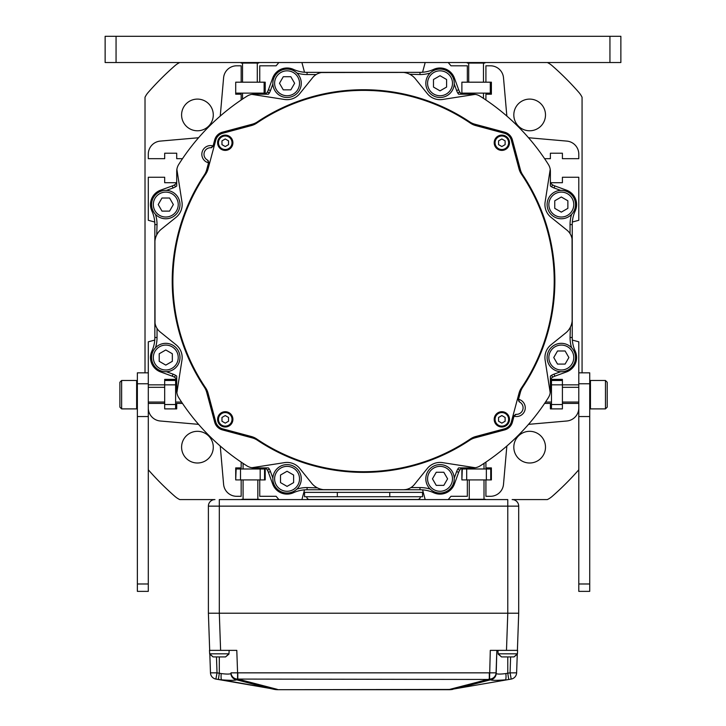 <?xml version="1.0" encoding="UTF-8"?>
<svg xmlns="http://www.w3.org/2000/svg" width="726" height="726" viewBox="0 0 726 726"><rect width="100%" height="100%" fill="white"/><g stroke="black" fill="none" stroke-linecap="round" stroke-linejoin="round"><path stroke-width="1.09" d="M244.108 435.718A195.412 195.412 0 0 1 241.912 433.994M210.604 402.685A195.412 195.412 0 0 1 208.879 400.489M482.99 126.388A195.412 195.412 0 0 1 485.177 128.112M516.495 159.421A195.412 195.412 0 0 1 518.21 161.608M529.662 130.78A15.845 15.845 0 0 0 545.498 114.944A15.845 15.845 0 0 0 529.662 99.099A15.845 15.845 0 0 0 513.817 114.944A15.845 15.845 0 0 0 529.662 130.78M578.794 469.786A286.271 286.271 0 0 1 552.223 496.348A21.853 21.853 0 0 1 547.35 499.579L512.148 499.579A6.552 6.552 0 0 1 518.7 506.14L518.7 613.216L517.402 650.369M209.687 650.369L208.389 613.216L208.389 506.14A6.552 6.552 0 0 1 214.95 499.579L179.749 499.579A21.853 21.853 0 0 1 174.866 496.348A286.271 286.271 0 0 1 148.295 469.786M145.019 372.837L145.019 97.248A21.853 21.853 0 0 1 148.249 92.374A286.271 286.271 0 0 1 174.866 65.757A21.853 21.853 0 0 1 179.749 62.527M582.07 372.837L582.07 97.248A21.853 21.853 0 0 0 578.84 92.374A286.271 286.271 0 0 0 552.223 65.757A21.853 21.853 0 0 0 547.35 62.527M513.817 447.162A15.845 15.845 0 0 0 529.662 463.006A15.845 15.845 0 0 0 545.498 447.162A15.845 15.845 0 0 0 529.662 431.317A15.845 15.845 0 0 0 513.817 447.162M197.436 431.317A15.845 15.845 0 0 0 181.591 447.162A15.845 15.845 0 0 0 197.436 463.006A15.845 15.845 0 0 0 213.281 447.162A15.845 15.845 0 0 0 197.436 431.317M213.281 114.944A15.845 15.845 0 0 0 197.436 99.099A15.845 15.845 0 0 0 181.591 114.944A15.845 15.845 0 0 0 197.436 130.78A15.845 15.845 0 0 0 213.281 114.944M209.714 403.602A196.673 196.673 0 0 0 211.411 405.689M238.908 433.186A196.673 196.673 0 0 0 241.005 434.883M517.375 158.504A196.673 196.673 0 0 0 515.687 156.408M488.19 128.91A196.673 196.673 0 0 0 486.093 127.222M544.927 159.166L544.927 158.676L550.39 158.676L550.39 153.213L562.405 153.213L562.405 158.676L578.794 158.676L578.794 154.166A13.113 13.113 0 0 0 566.825 141.098L530.515 137.922A26.227 26.227 0 0 1 528.455 137.659M572.342 222.02L578.794 220.296L578.794 177.253L562.405 177.253L562.405 182.716L550.707 182.716M272.876 83.935L270.471 90.541A15.3 15.3 0 0 1 269.337 92.955L269.246 93.119A6.552 6.552 0 0 1 268.457 94.208L253.937 94.208A13.113 13.113 0 0 0 246.94 96.231A218.526 218.526 0 0 0 178.723 164.448A13.113 13.113 0 0 0 177.062 168.414A4.374 4.374 0 0 0 176.99 170.102L181.972 202.046A16.389 16.389 0 0 1 176.064 217.328L161.363 229.171A17.478 17.478 0 0 0 154.856 242.783L154.856 337.508A32.779 32.779 0 0 1 151.87 351.166A15.3 15.3 0 0 0 160.546 371.912L172.289 376.186A13.113 13.113 0 0 1 174.358 377.148L175.61 375.351A6.552 6.552 0 0 1 176.708 376.141L176.708 390.661A13.113 13.113 0 0 0 178.723 397.657A218.526 218.526 0 0 0 246.94 465.874A13.113 13.113 0 0 0 250.915 467.535A4.374 4.374 0 0 0 252.594 467.608L284.538 462.625A16.389 16.389 0 0 1 299.82 468.533L311.663 483.235A17.478 17.478 0 0 0 325.275 489.751L420 489.751A32.779 32.779 0 0 1 433.658 492.727A15.3 15.3 0 0 0 454.403 484.051L458.678 472.308A13.113 13.113 0 0 1 459.649 470.239L457.843 468.987A6.552 6.552 0 0 1 458.632 467.898L473.152 467.898A13.113 13.113 0 0 0 480.149 465.874A218.526 218.526 0 0 0 548.366 397.657A13.113 13.113 0 0 0 550.036 393.683A4.374 4.374 0 0 0 550.099 392.004L545.117 360.06A16.389 16.389 0 0 1 551.034 344.777L565.726 332.935A17.478 17.478 0 0 0 572.242 319.322L572.242 224.597A32.779 32.779 0 0 1 575.219 210.939A15.3 15.3 0 0 0 566.543 190.194L554.809 185.92A13.113 13.113 0 0 1 552.731 184.958L551.479 186.754L552.731 184.958M572.342 340.086L578.794 341.81L578.794 591.363L589.721 591.363L589.721 583.985L578.794 583.985M550.707 379.389L562.405 379.389L562.405 384.853L578.794 384.853M528.455 424.438A26.227 26.227 0 0 1 530.515 424.175L566.825 420.998A13.113 13.113 0 0 0 578.794 407.939L578.794 403.429L562.405 403.429L562.405 408.892L550.39 408.892L550.39 403.429L544.927 403.429L544.927 402.939M506.939 445.955A26.227 26.227 0 0 0 506.675 448.015L503.499 484.333A13.113 13.113 0 0 1 490.431 496.303L485.921 496.303L485.921 479.913M485.431 462.435L485.921 462.435L485.921 467.898L491.384 467.898L491.384 479.913L490.731 479.913L490.731 468.987L462.317 468.987L461.881 479.913L461.881 468.216M448.223 499.579L450.973 496.303L467.344 496.303L467.344 479.913M425.182 499.579L422.577 489.85M304.521 489.85L301.907 499.579M278.866 499.579L276.116 496.303L259.745 496.303L259.745 479.913M265.208 468.216L265.208 479.913L264.554 479.913L264.554 468.987L236.141 468.987L235.705 479.913L235.705 467.898L241.168 467.898L241.168 462.435L241.658 462.435M220.159 445.955A26.227 26.227 0 0 1 220.423 448.015L223.599 484.333A13.113 13.113 0 0 0 236.658 496.303L241.168 496.303L241.168 479.913M198.643 424.438A26.227 26.227 0 0 0 196.583 424.175L160.264 420.998A13.113 13.113 0 0 1 148.295 407.939L148.295 403.429L164.684 403.429L164.684 408.892L164.684 404.518L175.61 404.518L175.61 408.892L164.684 408.892L176.708 408.892L176.708 403.429L182.172 403.429L182.172 402.939M154.747 340.086L148.295 341.81L148.295 384.853L164.684 384.853L164.684 379.389L176.382 379.389M154.747 222.02L148.295 220.296L148.295 177.253L164.684 177.253L164.684 182.716L176.382 182.716M198.643 137.659A26.227 26.227 0 0 1 196.583 137.922L160.264 141.098A13.113 13.113 0 0 0 148.295 154.166L148.295 158.676L164.684 158.676L164.684 153.213L176.708 153.213L176.708 158.676L182.172 158.676L182.172 159.166M220.159 116.142A26.227 26.227 0 0 0 220.423 114.091L223.599 77.773A13.113 13.113 0 0 1 236.658 65.803L241.168 65.803L241.168 82.192L265.208 82.192L265.208 93.89M241.658 99.671L241.168 99.671L241.168 94.208L235.705 94.208L235.705 82.192L241.168 82.192M422.577 72.255L425.182 62.527L278.866 62.527L276.116 65.803L259.745 65.803L259.745 82.192M301.907 62.527L304.521 72.255M551.479 186.754A6.552 6.552 0 0 1 550.39 185.965L550.39 171.445A13.113 13.113 0 0 0 548.366 164.448A218.526 218.526 0 0 0 480.149 96.231A13.113 13.113 0 0 0 476.183 94.561A4.374 4.374 0 0 0 474.495 94.498L442.551 99.48A16.389 16.389 0 0 1 427.269 93.563L415.426 78.871A17.478 17.478 0 0 0 401.814 72.355L307.089 72.355A32.779 32.779 0 0 1 293.431 69.378A15.3 15.3 0 0 0 272.686 78.054L268.411 89.788A13.113 13.113 0 0 1 267.449 91.866L267.359 92.02A4.374 4.374 0 0 1 263.565 94.208A4.374 4.374 0 0 0 267.359 92.02L269.246 93.119M425.182 62.527L448.223 62.527L450.973 65.803L467.344 65.803L467.344 82.192L491.384 82.192L491.384 94.208L485.921 94.208L485.921 99.671L485.431 99.671M461.881 93.89L461.881 82.192L467.344 82.192M506.939 116.142A26.227 26.227 0 0 1 506.675 114.091L503.499 77.773A13.113 13.113 0 0 0 490.431 65.803L485.921 65.803L485.921 82.192M514.498 147.75A201.383 201.383 0 0 0 512.883 145.935M498.662 131.724A201.383 201.383 0 0 0 496.856 130.108M212.6 414.355A201.383 201.383 0 0 0 214.215 416.161M228.436 430.382A201.383 201.383 0 0 0 230.242 431.997M176.872 392.766L181.972 360.06A16.389 16.389 0 0 0 176.064 344.777L160.147 331.945A14.202 14.202 0 0 1 154.856 320.892L154.856 224.597A32.779 32.779 0 0 0 151.87 210.939A15.3 15.3 0 0 1 160.546 190.194L172.289 185.92A13.113 13.113 0 0 0 174.358 184.958L175.61 186.754L174.358 184.958A13.113 13.113 0 0 1 172.289 185.92L173.033 187.97A15.3 15.3 0 0 0 175.447 186.845M154.937 241.014L155.028 323.143M251.831 94.38L284.538 99.48A16.389 16.389 0 0 0 299.82 93.563L312.652 77.646A14.202 14.202 0 0 1 323.705 72.355L307.089 72.355A32.779 32.779 0 0 1 293.431 69.378A15.3 15.3 0 0 0 272.686 78.054L273.711 78.426M403.583 72.446L321.455 72.536M550.217 169.339L545.117 202.046A16.389 16.389 0 0 0 551.034 217.328L566.952 230.151A14.202 14.202 0 0 1 572.242 241.214L572.242 224.597A32.779 32.779 0 0 1 575.219 210.939A15.3 15.3 0 0 0 566.543 190.194L566.171 191.219M572.152 321.092L572.061 238.963M475.258 467.725L442.551 462.625A16.389 16.389 0 0 0 427.269 468.533L414.446 484.451A14.202 14.202 0 0 1 403.384 489.751L405.634 489.569M323.515 489.66L420 489.751L307.089 489.751A32.779 32.779 0 0 0 293.431 492.727A15.3 15.3 0 0 1 272.686 484.051L268.411 472.308A13.113 13.113 0 0 0 267.449 470.239L269.246 468.987L267.449 470.239A13.113 13.113 0 0 1 268.411 472.308A13.113 13.113 0 0 0 267.449 470.239M252.24 124.21L222.419 132.196L252.24 124.21A17.478 17.478 0 0 0 257.412 121.868A191.319 191.319 0 0 1 469.686 121.868A17.478 17.478 0 0 0 474.858 124.21L504.67 132.196L474.858 124.21M222.419 132.196A10.926 10.926 0 0 0 214.696 139.927L213.027 146.135A2.187 2.187 0 0 1 212.718 146.815M208.68 161.862A2.187 2.187 0 0 1 208.616 162.606L206.701 169.739A17.478 17.478 0 0 1 204.36 174.912A191.319 191.319 0 0 0 204.36 387.185A17.478 17.478 0 0 1 206.701 392.358L214.696 422.178A10.926 10.926 0 0 0 222.419 429.901L252.24 437.896A17.478 17.478 0 0 1 257.412 440.237A191.319 191.319 0 0 0 469.686 440.237A17.478 17.478 0 0 1 474.858 437.896L504.67 429.901A10.926 10.926 0 0 0 512.402 422.178L514.062 415.971L516.259 414.346A6.552 6.552 0 0 0 519.571 401.995A2.187 2.187 0 0 1 518.827 401.36M518.409 400.244A2.187 2.187 0 0 1 518.473 399.5L520.388 392.358A17.478 17.478 0 0 1 522.729 387.185A191.319 191.319 0 0 0 522.729 174.912A17.478 17.478 0 0 1 520.388 169.739L512.402 139.927A10.926 10.926 0 0 0 504.67 132.196M321.881 489.415L320.411 489.061M319.086 488.616L317.888 488.108M317.416 487.881L307.089 487.563A34.966 34.966 0 0 0 296.88 489.088M457.843 468.987L459.649 470.239M269.246 468.987A6.552 6.552 0 0 0 268.457 467.898L253.937 467.898A13.113 13.113 0 0 1 250.915 467.535M459.74 470.076A4.374 4.374 0 0 1 463.524 467.898M552.577 377.248L551.642 375.26L552.577 377.248A4.374 4.374 0 0 0 550.39 381.032M570.373 327.181L570.055 337.508L572.242 337.508A32.779 32.779 0 0 0 575.219 351.166A32.779 32.779 0 0 1 572.242 337.508L572.242 224.597L570.055 224.597A34.966 34.966 0 0 1 571.58 214.388M409.682 74.224L420 74.542L420 72.355A32.779 32.779 0 0 0 433.658 69.378A32.779 32.779 0 0 1 420 72.355L307.089 72.355L307.089 74.542A34.966 34.966 0 0 1 296.88 73.017M491.23 128.602A198.86 198.86 0 0 1 493.181 130.253M514.344 151.416A198.86 198.86 0 0 1 515.995 153.368M235.859 433.504A198.86 198.86 0 0 1 233.908 431.852M212.745 410.689A198.86 198.86 0 0 1 211.094 408.738M175.61 375.351L174.358 377.148M175.61 186.754A6.552 6.552 0 0 0 176.708 185.965L176.708 171.445A13.113 13.113 0 0 1 177.062 168.414M174.521 377.248A4.374 4.374 0 0 1 176.708 381.032M155.509 325.157L156.199 326.918M267.359 470.076A4.374 4.374 0 0 0 263.565 467.898M453.378 78.426L454.403 78.054A15.3 15.3 0 0 0 433.658 69.378A15.3 15.3 0 0 1 454.403 78.054L458.678 89.788A13.113 13.113 0 0 0 459.649 91.866L459.74 92.02A4.374 4.374 0 0 0 463.524 94.208A4.374 4.374 0 0 1 459.74 92.02L457.843 93.119A6.552 6.552 0 0 0 458.632 94.208L473.152 94.208A13.113 13.113 0 0 1 476.183 94.561M552.577 184.858A4.374 4.374 0 0 1 550.39 181.073A4.374 4.374 0 0 0 552.577 184.858M551.479 375.351A6.552 6.552 0 0 0 550.39 376.141L550.39 390.661A13.113 13.113 0 0 1 550.036 393.683M566.171 370.886L566.543 371.912A15.3 15.3 0 0 0 575.219 351.166A15.3 15.3 0 0 1 566.543 371.912L554.809 376.186A13.113 13.113 0 0 0 552.731 377.148A13.113 13.113 0 0 1 554.809 376.186L554.056 374.135A15.3 15.3 0 0 0 551.642 375.26M571.907 322.716L571.553 324.186M571.108 325.511L570.6 326.709M407.649 489.088L409.419 488.398M571.589 236.948L570.899 235.179M319.44 73.017L317.679 73.698M405.208 72.691L406.678 73.045M408.012 73.489L409.21 73.998M155.183 239.389L155.546 237.919M155.99 236.585L156.489 235.387M156.725 234.915L157.034 224.597A34.966 34.966 0 0 0 155.509 214.388M174.521 184.858A4.374 4.374 0 0 0 176.708 181.073M213.081 145.935A8.739 8.739 0 0 0 202.137 152.043A8.739 8.739 0 0 0 208.562 162.815L206.701 169.739M208.616 162.606L207.527 160.11A2.187 2.187 0 0 1 208.271 160.745M211.801 147.569A2.187 2.187 0 0 1 210.83 147.75A6.552 6.552 0 0 0 207.527 160.11M255.398 123.366A191.21 191.21 0 0 0 252.947 125.072M207.572 170.447A191.21 191.21 0 0 0 205.857 172.897M213.027 146.135L210.83 147.75M520.388 169.739L512.402 139.927M514.008 416.17A8.739 8.739 0 0 0 524.962 410.063A8.739 8.739 0 0 0 518.527 399.291L520.388 392.358M514.062 415.971A2.187 2.187 0 0 1 514.38 415.29M515.297 414.528A2.187 2.187 0 0 1 516.259 414.346A6.552 6.552 0 0 0 519.571 401.995L518.473 399.5M474.858 437.896L504.67 429.901M471.7 438.74A191.21 191.21 0 0 0 474.151 437.034M519.526 391.659A191.21 191.21 0 0 0 521.232 389.2M222.419 429.901L252.24 437.896M206.701 392.358L214.696 422.178M222.701 133.257L251.387 125.571A17.478 17.478 0 0 0 256.668 123.157A190.666 190.666 0 0 1 470.43 123.157A17.478 17.478 0 0 0 475.702 125.571L504.388 133.257A9.837 9.837 0 0 1 511.34 140.209L519.026 168.895A17.478 17.478 0 0 0 521.44 174.167A190.666 190.666 0 0 1 521.44 387.929A17.478 17.478 0 0 0 519.026 393.211L511.34 421.897A9.837 9.837 0 0 1 504.388 428.848L475.702 436.535A17.478 17.478 0 0 0 470.43 438.949A190.666 190.666 0 0 1 256.668 438.949A17.478 17.478 0 0 0 251.387 436.535L222.701 428.848A9.837 9.837 0 0 1 215.749 421.897L208.063 393.211A17.478 17.478 0 0 0 205.658 387.929A190.666 190.666 0 0 1 205.658 174.167A17.478 17.478 0 0 0 208.063 168.895L215.749 140.209A9.837 9.837 0 0 1 222.701 133.257M232.021 142.75A6.77 6.77 0 0 1 225.251 149.529A6.77 6.77 0 0 1 218.472 142.75A6.77 6.77 0 0 1 225.251 135.98A6.77 6.77 0 0 1 232.021 142.75M228.527 144.646L228.527 140.862L225.251 138.965L221.974 140.862L221.974 144.646L225.251 146.543L228.527 144.646M232.901 142.75A7.65 7.65 0 0 1 225.251 150.4A7.65 7.65 0 0 1 217.6 142.75A7.65 7.65 0 0 1 225.251 135.109A7.65 7.65 0 0 1 232.901 142.75M508.617 142.75A6.77 6.77 0 0 1 501.847 149.529A6.77 6.77 0 0 1 495.068 142.75A6.77 6.77 0 0 1 501.847 135.98A6.77 6.77 0 0 1 508.617 142.75M505.124 144.646L505.124 140.862L501.847 138.965L498.562 140.862L498.562 144.646L501.847 146.543L505.124 144.646M509.489 142.75A7.65 7.65 0 0 1 501.847 150.4A7.65 7.65 0 0 1 494.197 142.75A7.65 7.65 0 0 1 501.847 135.109A7.65 7.65 0 0 1 509.489 142.75M508.617 419.347A6.77 6.77 0 0 1 501.847 426.126A6.77 6.77 0 0 1 495.068 419.347A6.77 6.77 0 0 1 501.847 412.577A6.77 6.77 0 0 1 508.617 419.347M505.124 421.243L505.124 417.459L501.847 415.562L498.562 417.459L498.562 421.243L501.847 423.131L505.124 421.243M509.489 419.347A7.65 7.65 0 0 1 501.847 426.997A7.65 7.65 0 0 1 494.197 419.347A7.65 7.65 0 0 1 501.847 411.706A7.65 7.65 0 0 1 509.489 419.347M232.021 419.347A6.77 6.77 0 0 1 225.251 426.126A6.77 6.77 0 0 1 218.472 419.347A6.77 6.77 0 0 1 225.251 412.577A6.77 6.77 0 0 1 232.021 419.347M228.527 421.243L228.527 417.459L225.251 415.562L221.974 417.459L221.974 421.243L225.251 423.131L228.527 421.243M232.901 419.347A7.65 7.65 0 0 1 225.251 426.997A7.65 7.65 0 0 1 217.6 419.347A7.65 7.65 0 0 1 225.251 411.706A7.65 7.65 0 0 1 232.901 419.347M573.767 204.569A12.46 12.46 0 0 1 561.316 217.02A12.46 12.46 0 0 1 548.856 204.569A12.46 12.46 0 0 1 561.316 192.109A12.46 12.46 0 0 1 573.767 204.569M567.868 208.353L567.868 200.784L561.316 197L554.755 200.784L554.755 208.353L561.316 212.137L567.868 208.353M575.518 204.569A14.202 14.202 0 0 1 561.316 218.771A14.202 14.202 0 0 1 547.114 204.569A14.202 14.202 0 0 1 561.316 190.366A14.202 14.202 0 0 1 575.518 204.569M452.489 83.281A12.46 12.46 0 0 1 440.029 95.741A12.46 12.46 0 0 1 427.578 83.281A12.46 12.46 0 0 1 440.029 70.83A12.46 12.46 0 0 1 452.489 83.281M446.59 87.066L446.59 79.497L440.029 75.713L433.476 79.497L433.476 87.066L440.029 90.85L446.59 87.066M454.24 83.281A14.202 14.202 0 0 1 440.029 97.484A14.202 14.202 0 0 1 425.826 83.281A14.202 14.202 0 0 1 440.029 69.079A14.202 14.202 0 0 1 454.24 83.281M287.06 70.83A12.46 12.46 0 0 1 299.52 83.281A12.46 12.46 0 0 1 287.06 95.741A12.46 12.46 0 0 1 274.61 83.281A12.46 12.46 0 0 1 287.06 70.83M290.845 76.729L283.276 76.729L279.492 83.281L283.276 89.843L290.845 89.843L294.629 83.281L290.845 76.729M287.06 69.079A14.202 14.202 0 0 1 301.263 83.281A14.202 14.202 0 0 1 287.06 97.484A14.202 14.202 0 0 1 272.858 83.281A14.202 14.202 0 0 1 287.06 69.079M165.782 192.109A12.46 12.46 0 0 1 178.233 204.569A12.46 12.46 0 0 1 165.782 217.02A12.46 12.46 0 0 1 153.322 204.569A12.46 12.46 0 0 1 165.782 192.109M169.566 198.007L161.989 198.007L158.204 204.569L161.989 211.121L169.566 211.121L173.351 204.569L169.566 198.007M165.782 190.366A14.202 14.202 0 0 1 179.984 204.569A14.202 14.202 0 0 1 165.782 218.771A14.202 14.202 0 0 1 151.571 204.569A14.202 14.202 0 0 1 165.782 190.366M153.322 357.537A12.46 12.46 0 0 1 165.782 345.077A12.46 12.46 0 0 1 178.233 357.537A12.46 12.46 0 0 1 165.782 369.997A12.46 12.46 0 0 1 153.322 357.537M159.221 353.753L159.221 361.321L165.782 365.105L172.334 361.321L172.334 353.753L165.782 349.968L159.221 353.753M151.571 357.537A14.202 14.202 0 0 1 165.782 343.334A14.202 14.202 0 0 1 179.984 357.537A14.202 14.202 0 0 1 165.782 371.739A14.202 14.202 0 0 1 151.571 357.537M274.61 478.824A12.46 12.46 0 0 1 287.06 466.364A12.46 12.46 0 0 1 299.52 478.824A12.46 12.46 0 0 1 287.06 491.275A12.46 12.46 0 0 1 274.61 478.824M280.508 475.031L280.508 482.608L287.06 486.393L293.622 482.608L293.622 475.031L287.06 471.247L280.508 475.031M272.858 478.824A14.202 14.202 0 0 1 287.06 464.613A14.202 14.202 0 0 1 301.263 478.824A14.202 14.202 0 0 1 287.06 493.027A14.202 14.202 0 0 1 272.858 478.824M440.029 491.275A12.46 12.46 0 0 1 427.578 478.824A12.46 12.46 0 0 1 440.029 466.364A12.46 12.46 0 0 1 452.489 478.824A12.46 12.46 0 0 1 440.029 491.275M436.244 485.376L443.813 485.376L447.597 478.824L443.813 472.263L436.244 472.263L432.46 478.824L436.244 485.376M440.029 493.027A14.202 14.202 0 0 1 425.826 478.824A14.202 14.202 0 0 1 440.029 464.613A14.202 14.202 0 0 1 454.24 478.824A14.202 14.202 0 0 1 440.029 493.027M561.316 369.997A12.46 12.46 0 0 1 548.856 357.537A12.46 12.46 0 0 1 561.316 345.077A12.46 12.46 0 0 1 573.767 357.537A12.46 12.46 0 0 1 561.316 369.997M557.532 364.089L565.1 364.089L568.885 357.537L565.1 350.985L557.532 350.985L553.747 357.537L557.532 364.089M561.316 371.739A14.202 14.202 0 0 1 547.114 357.537A14.202 14.202 0 0 1 561.316 343.334A14.202 14.202 0 0 1 575.518 357.537A14.202 14.202 0 0 1 561.316 371.739M551.479 404.518L562.405 404.518L562.405 408.892L551.479 408.892L551.479 380.478L562.405 380.478M562.405 403.429L562.405 384.853L551.479 384.853M578.794 372.837L589.721 372.837L589.721 583.985M578.794 416.542L589.721 416.542M164.684 380.478L175.61 380.478L175.61 384.853L164.684 384.853L164.684 403.429M175.61 384.853L175.61 404.518M137.368 583.985L148.295 583.985L148.295 591.363L137.368 591.363L137.368 372.837L148.295 372.837M148.295 583.985L148.295 384.853M148.295 416.542L137.368 416.542M589.721 381.214A0.735 0.735 0 0 1 590.456 380.478L605.457 380.478L607.208 382.23L607.208 407.141L605.457 408.892L590.456 408.892L590.456 380.478A0.735 0.735 0 0 0 589.721 381.214M589.721 408.157A0.735 0.735 0 0 0 590.456 408.892A0.735 0.735 0 0 1 589.721 408.157M605.457 408.892L605.457 380.478M550.39 387.312L551.479 387.312M562.405 387.312L578.794 387.312M551.479 402.059L546.016 402.059L546.016 401.296M578.794 402.059L562.405 402.059M121.632 408.892L136.633 408.892A0.735 0.735 0 0 0 137.368 408.157A0.735 0.735 0 0 1 136.633 408.892L136.633 380.478A0.735 0.735 0 0 1 137.368 381.214A0.735 0.735 0 0 0 136.633 380.478L121.632 380.478L119.89 382.23L119.89 407.141L121.632 408.892L121.632 380.478M181.073 401.296L181.073 402.059L175.61 402.059M148.295 387.312L164.684 387.312M175.61 387.312L176.708 387.312M164.684 402.059L148.295 402.059M337.327 496.738L304.548 496.738L304.548 492.373L422.55 492.373L422.55 496.738L337.327 496.738L337.327 492.373M420.363 496.738A2.732 2.732 0 0 1 417.631 499.47L309.457 499.47L417.631 499.47M306.726 496.738A2.732 2.732 0 0 0 309.457 499.47M214.95 499.579A6.552 6.552 0 0 0 208.389 506.14L219.316 506.14L219.316 499.579L507.773 499.579L507.773 506.14L518.7 506.14M208.389 613.216L507.783 613.216L219.316 613.216L219.316 506.14L507.773 506.14L507.773 613.216L518.7 613.216M517.266 654.353L516.622 672.848A6.552 6.552 0 0 1 511.204 679.073A6.552 6.552 -178 0 0 516.622 672.848A6.552 6.552 -178 0 1 511.186 679.082L449.757 689.691L278.049 689.7M451.499 689.455L277.332 689.691L215.885 679.073L277.332 689.691A21.853 21.853 0 0 1 274.256 689.364L277.332 689.691A21.853 21.853 0 0 1 274.256 689.364L268.438 688.085L275.245 689.464M489.805 679.463A6.552 6.489 2 0 0 496.049 673.211L496.049 673.211A6.552 6.489 -178 0 1 489.805 679.463L237.792 679.073L236.685 679.817C234.906 680.498 229.87 680.498 221.566 679.817L215.912 679.082A6.552 6.552 178 0 1 210.476 672.848A6.552 6.552 0 0 0 215.885 679.073A6.552 6.552 178 0 1 210.476 672.848L209.832 654.353M219.107 679.563L220.586 679.727M450.165 689.391L449.757 689.691A21.853 21.853 -90 0 0 452.842 689.364A21.853 21.853 -90 0 1 449.757 689.691L449.049 689.7M449.757 689.691L458.66 688.085L490.404 679.817C492.201 680.498 497.237 680.498 505.523 679.817L505.568 679.817M508.717 679.463L507.773 673.211L505.895 673.565C500.568 674.245 497.337 674.245 496.194 673.565L496.847 650.369L496.067 672.848A6.552 6.461 2 0 1 489.551 679.082L490.295 650.369L506.485 650.369L507.783 613.216M219.306 613.216L220.604 650.369L236.794 650.369L237.584 672.848L231.031 672.848A6.552 6.461 178 0 0 237.547 679.082L237.584 672.848L496.067 672.848M505.523 679.817A6.552 1.025 -95.1 0 0 505.895 673.565L506.167 673.519M218.381 679.463L219.316 673.211L221.203 673.565L217.274 672.893M231.031 672.848L231.04 673.211A6.552 6.489 178 0 0 237.293 679.463A6.552 6.489 -2 0 1 231.04 673.211L230.904 673.565A6.552 6.452 -119 0 0 236.685 679.817L268.438 688.085L221.993 679.854M215.885 679.073L217.029 672.848L210.476 672.848A6.552 6.552 178 0 0 215.885 679.073M230.904 673.565C229.77 674.245 226.53 674.245 221.203 673.565A6.552 1.025 95.1 0 0 221.566 679.817A6.552 1.025 -84.9 0 1 221.203 673.565M509.815 672.893L516.622 672.848A6.552 6.552 0 0 1 511.204 679.073L510.069 672.848L507.773 673.211L507.773 656.921M509.089 656.921L501.53 656.921L498.136 654.081L497.945 650.369L517.611 650.369L517.411 654.081L514.017 656.921L509.089 656.921L514.017 656.921L517.339 653.817L498.208 653.817L501.53 656.921L506.467 656.921M225.559 656.921L213.072 656.921L209.678 654.081L209.487 650.369L229.153 650.369L228.953 654.081L225.559 656.921L213.072 656.921L218.009 656.921L213.072 656.921L209.75 653.817L228.881 653.817L225.559 656.921L220.631 656.921L225.559 656.921M469.259 499.297L485.376 499.297L467.898 499.297L469.259 499.297L467.898 499.297L469.259 499.297L469.259 479.913M243.083 499.297L259.2 499.297L241.713 499.297L243.083 499.297L241.713 499.297L243.083 499.297L243.083 479.913M483.389 463.787L484.006 463.787L484.006 468.987M469.259 468.987L469.259 467.898M484.006 499.297L484.006 479.913M243.083 468.987L243.083 463.787L243.7 463.787M257.83 499.297L257.83 479.913M257.83 468.987L257.83 467.898M490.731 479.913L486.356 479.913L486.356 468.987M486.356 479.913L466.691 479.913L466.691 468.987M466.691 479.913L462.317 479.913M264.554 479.913L260.18 479.913L260.18 468.987M260.18 479.913L240.515 479.913L240.515 468.987M240.515 479.913L236.141 479.913M461.881 82.192L461.881 93.119L491.384 93.119L491.384 82.192M235.705 82.192L235.705 93.119L265.208 93.119L265.208 82.192M264.119 82.192L264.119 93.119M490.295 82.192L490.295 93.119M278.866 62.527L105.134 62.527L105.134 36.3L620.866 36.3L620.866 62.527L448.223 62.527M116.06 62.527L116.06 36.3M609.94 62.527L609.94 36.3M467.344 62.527L467.344 63.071L484.832 63.071L484.832 62.527M468.715 63.071L468.715 82.192M468.715 93.119L468.715 94.208M483.462 63.071L483.462 82.192M483.462 93.119L483.462 98.364M241.168 62.527L241.168 63.071L258.656 63.071L258.656 62.527M242.538 63.071L242.538 82.192M242.538 93.119L242.538 98.582L243.301 98.582M257.285 63.071L257.285 82.192M257.285 93.119L257.285 94.208M273.711 483.679L272.686 484.051A15.3 15.3 0 0 0 293.431 492.727A32.779 32.779 0 0 1 307.089 489.751L307.089 487.563M454.222 478.171L456.627 471.564A15.3 15.3 0 0 1 457.752 469.15M410.952 487.563L420 487.563A34.966 34.966 0 0 1 430.209 489.088M272.876 478.171L270.471 471.564A15.3 15.3 0 0 0 269.337 469.15M157.034 224.597L154.856 224.597A32.779 32.779 0 0 0 151.87 210.939A15.3 15.3 0 0 1 160.546 190.194L160.918 191.219M166.426 371.73L173.033 374.135A15.3 15.3 0 0 1 175.447 375.26M157.034 328.461L157.034 337.508A34.966 34.966 0 0 1 155.509 347.718M166.426 190.375L173.033 187.97M157.034 337.508L154.856 337.508M152.868 351.62L151.87 351.166M160.918 370.886L160.546 371.912M173.033 374.135L172.289 376.186M270.471 90.541L268.411 89.788A13.113 13.113 0 0 1 267.449 91.866L269.337 92.955M454.222 83.935L456.627 90.541L458.678 89.788A13.113 13.113 0 0 0 459.649 91.866L457.843 93.119M560.663 190.375L554.056 187.97A15.3 15.3 0 0 1 551.642 186.845M570.055 233.645L570.055 224.597M570.055 337.508A34.966 34.966 0 0 0 571.58 347.718M560.663 371.73L554.056 374.135M554.056 187.97L554.809 185.92M575.219 351.166L574.23 351.62M420 487.563L420 489.751M434.112 491.729L433.658 492.727M453.378 483.679L454.403 484.051M456.627 471.564L458.678 472.308M268.411 472.308L270.471 471.564M293.431 492.727L292.977 491.729M574.23 210.486L575.219 210.939M316.137 74.542L307.089 74.542M420 74.542A34.966 34.966 0 0 0 430.209 73.017M456.627 90.541A15.3 15.3 0 0 0 457.752 92.955M292.977 70.368L293.431 69.378M433.658 69.378L434.112 70.368M151.87 210.939L152.868 210.486M589.721 383.764L578.794 383.764M137.368 383.764L148.295 383.764M389.771 492.373L389.771 496.738M490.404 679.817A6.552 6.452 119 0 0 496.194 673.565A6.552 6.452 -61 0 1 490.404 679.817M449.757 689.364L489.297 679.073L489.297 672.848M237.792 672.848L237.792 679.073L277.332 689.364M217.029 672.848L216.466 656.921M219.316 673.211L219.316 656.921M510.623 656.921L510.069 672.848"/></g></svg>
